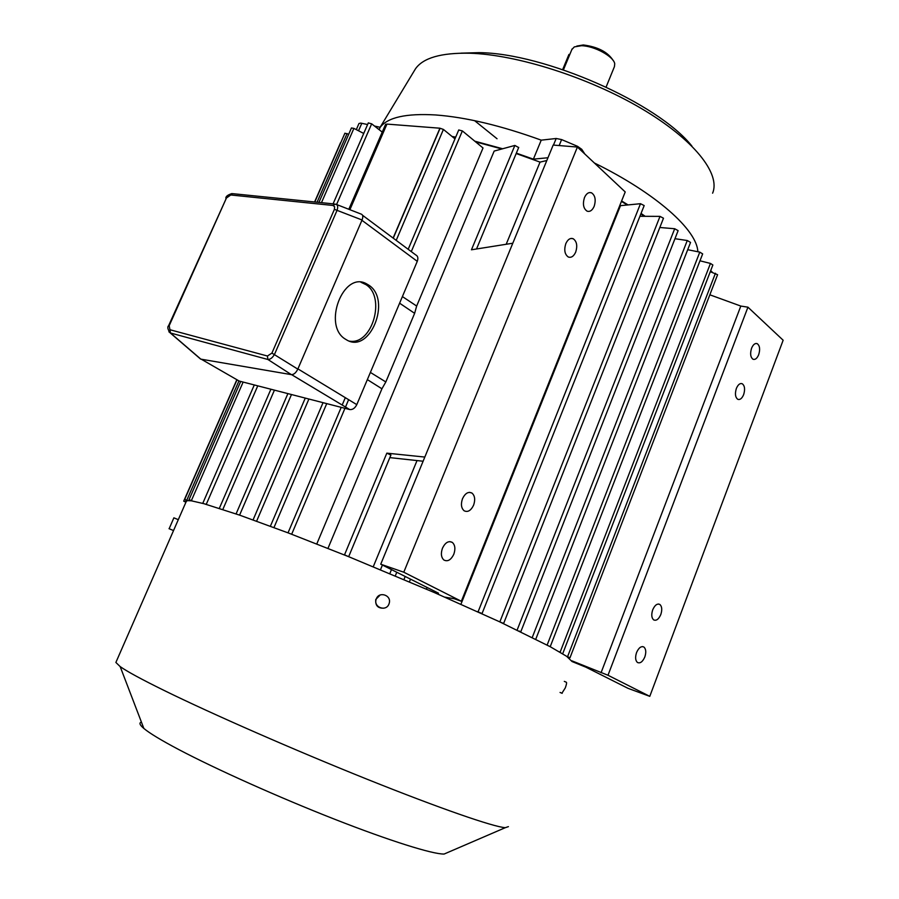 <?xml version="1.0" encoding="UTF-8"?>
<svg xmlns="http://www.w3.org/2000/svg" width="899" height="899" viewBox="0 0 899 899"><rect width="100%" height="100%" fill="white"/><g stroke="black" fill="none" stroke-linecap="round" stroke-linejoin="round"><path stroke-width="1.35" d="M621.614 200.96L628.064 204.916M641.054 213.434L645.167 216.311M516.341 153.145L533.388 159.145L547.963 157.752M452.017 136.457L455.714 137.12M474.784 141.177L502.642 148.762M546.828 160.516L540.041 162.112L516.183 153.538M501.867 148.976L475.571 141.828M455.523 137.569L452.793 137.086M644.302 216.311L640.875 213.906M627.3 204.994L621.434 201.398M116.218 661.675L115.881 662.451L120.163 666.586C126.984 671.441 141.66 679.408 164.214 690.499C211.804 713.873 294.715 750.216 367.567 779.422C440.51 808.662 493.405 826.889 505.272 827.687L508.407 826.642M186.16 501.676L187.273 500.631L191.375 500.81L203.927 503.698L239.651 515.149L288.264 532.938L348.598 556.65L434.195 592.497L499.17 621.591L550.21 646.707L566.606 656.292L572.067 661.552L585.979 667.227L628.075 688.353L649.786 696.343L608.005 675.261L571.876 660.821M358.971 123.511L356.307 129.636L358.971 123.511L360.668 123.096L367.601 124.534M374.501 126.051L380.187 127.298L379.153 129.681M594.374 162.989C656.304 193.397 697.085 230.11 697.849 251.742M380.187 127.298C387.705 117.364 406.146 113.252 435.487 114.948C465.828 117.196 501.08 125.602 541.232 140.154L533.388 159.145M409.416 581.867L410.528 579.147M541.232 140.154L556.178 138.491L561.617 139.581L577.495 146.301L581.754 149.313L584.867 154.066M710.693 270.644L712.435 272.352M402.392 296.58L416.664 306.042L483.021 147.987L462.367 130.917L458.737 129.984M416.664 306.042L414.63 313.335L385.828 381.951L381.929 388.784L367.354 379.614M316.774 543.974L381.929 388.784M518.599 147.515L514.869 145.436L494.169 151.077L327.966 548.39M373.265 566.73L417.024 460.569M506.182 244.281L540.041 162.112M427.104 587.474L426.429 589.137M460.94 604.229L620.479 205.657L640.493 203.702L644.178 205.568L482.055 613.545L477.481 611.646M186.014 502.013L183.711 501.159L185.924 502.226M192.352 500.968L189.037 499.675L191.375 500.81M383.929 608.174C377.883 608.454 375.164 605.544 375.771 599.453L380.187 594.992M205.714 504.193L203.927 503.698M187.745 500.574L184.711 499.406L187.273 500.631M169.147 528.736L173.878 517.824L178.294 519.678M141.435 722.111C138.873 722.796 139.682 724.909 143.851 728.448C149.594 733.247 161.247 740.293 178.811 749.586C215.906 769.139 278.634 797.267 334.462 819.169C390.346 841.082 432.689 854.275 444.117 854.05L447.792 852.466M414.237 70.875L415.439 68.875C423.036 57.896 441.117 52.681 469.66 53.221C516.7 54.569 588.306 77.258 641.099 108.352C694.017 139.457 720.863 173.822 712.604 193.184M382.232 132.097L371.658 123.826L368.309 122.916M348.598 556.65L344.519 554.852L386.828 453.152L390.818 455.029M423.103 461.232L389.829 457.613M386.828 453.152L424.822 457.063L380.738 564.201L438.51 593.194L434.195 592.497M363.724 133.457L353.903 128.388L351.442 127.984M514.869 145.436L471.447 249.787L512.801 243.224L424.822 457.063M454.973 138.862L443.421 129.434L439.926 128.209L386.941 124.096L349.891 209.703M386.918 124.163L385.626 124.264M344.519 554.852L343.407 554.559M292.186 534.433L288.264 532.938M348.688 134.277L344.89 133.232M535.77 639.223L690.544 242.427L687.274 240.516L674.969 238.707M519.105 631.019L520.779 631.828L678.127 230.638L674.688 228.739L659.832 227.492M560.673 652.562L559.212 651.708M562.864 653.303L712.873 264.991L710.446 263.429L699.973 260.8M567.539 656.933L569.988 657.787L566.606 656.292M481.257 613.365L482.044 613.556M569.988 657.787L717.593 274.701L710.277 271.712M502.563 623.176L503.631 623.468L663.484 218.221L660.012 216.378L639.919 216.288M649.786 696.343L783.141 340.227L747.934 307.177L740.81 306.065L601.071 672.733M740.81 306.065L709.839 294.805M550.21 646.707L702.658 253.9L699.782 252.136L687.701 249.697M503.631 623.468L499.17 621.591M444.87 597.15L454.152 598.723L461.344 601.262L625.221 191.948L577.405 147.054L553.177 145.065L512.801 243.224M564.314 681.386L566.235 682.184C566.909 682.386 566.584 684.308 565.269 687.949L561.909 693.219M550.222 646.707L549.098 646.111M461.344 601.262L403.775 572.213L380.738 564.201M376.366 598.768L376.164 599.318C373.287 607.297 386.064 612.017 388.952 604.038L389.289 602.982C391.47 595.127 379.131 591.104 376.366 598.768M439.926 128.209L393.11 238.078M393.256 238.179L440.061 128.31M577.405 147.054L403.775 572.213M747.934 307.177L608.005 675.261M584.462 197.6C586.317 193.555 588.654 191.948 591.463 192.779C595.205 195.353 596.104 199.87 594.16 206.343C592.295 210.422 589.946 212.029 587.103 211.164C583.395 208.59 582.518 204.062 584.462 197.6M442.477 548.165C445.308 542.468 448.59 540.546 452.332 542.412C455.119 545.03 455.602 548.974 453.804 554.256C450.972 559.998 447.657 561.909 443.881 559.998C441.139 557.38 440.667 553.436 442.477 548.165M565.808 243.663C567.775 239.415 570.224 237.774 573.169 238.718C576.798 241.314 577.641 245.764 575.708 252.068C573.742 256.339 571.27 257.991 568.303 257.013C564.707 254.406 563.875 249.956 565.808 243.663M462.513 498.687C465.199 493.225 468.345 491.36 471.964 493.068C474.886 495.686 475.436 499.72 473.604 505.159C470.93 510.643 467.761 512.52 464.109 510.767C461.221 508.126 460.693 504.103 462.513 498.687M751.564 348.239C753.16 344.519 755.048 342.991 757.216 343.665C759.801 345.654 760.296 349.329 758.7 354.678C757.104 358.431 755.216 359.948 753.025 359.263C750.463 357.263 749.968 353.599 751.564 348.239M636.571 652.539C638.773 647.662 641.234 645.83 643.942 647.055C646.021 649.033 646.314 652.348 644.819 656.978C642.616 661.866 640.144 663.698 637.413 662.462C635.357 660.473 635.076 657.169 636.571 652.539M652.719 609.803C654.832 605.094 657.203 603.319 659.855 604.454C662.001 606.443 662.316 609.803 660.81 614.534C658.697 619.254 656.315 621.04 653.652 619.883C651.517 617.883 651.213 614.523 652.719 609.803M736.371 388.435C738.045 384.57 740.001 382.996 742.248 383.749C744.765 385.738 745.237 389.357 743.653 394.616C741.99 398.504 740.023 400.066 737.753 399.302C735.258 397.302 734.798 393.683 736.371 388.435M460.973 53.153L478.942 52.648C544.356 53.019 657.989 103.059 691.893 146.065M297.917 368.882L356.791 404.64L417.271 261.339L361.926 220.3M356.791 404.64C354.97 408.225 352.61 409.865 349.689 409.539L291.624 374.669M201.286 359.218L239.224 381.064L349.655 409.528M362.6 215.322L415.698 254.9C417.889 255.979 418.406 258.125 417.271 261.339M497.046 138.749L474.593 120.657M345.632 339.294L346.542 339.844C369.938 354.408 391.942 299.648 368.747 285.129L366.736 283.927C343.396 270.138 321.988 325.82 345.632 339.294M336.72 204.567L360.881 213.984C362.938 214.546 363.331 216.547 362.061 219.985L297.805 369.129C295.973 372.815 293.838 374.647 291.4 374.647L200.837 359.139L199.634 358.24M349.554 341.148C372.242 345.261 386.165 297.063 365.949 284.635L361.005 282.297M168.596 325.708L169.192 325.696L169.933 329.731L267.43 356.015L271.914 353.093L334.406 209.332L334.619 206.714L332.933 205.455L335.642 204.152C337.732 204.725 338.215 206.77 337.08 210.287L274.622 354.116C272.599 357.712 270.363 359.499 267.902 359.488L170.45 332.99L168.9 331.798M169.933 329.731L170.45 332.99L200.837 359.139M267.43 356.015L267.902 359.488L291.4 374.647M200.623 359.094L170.181 332.888C167.686 329.36 167.169 326.955 168.607 325.674L226.436 198.016L169.192 325.696M334.406 209.332L362.061 219.985M271.914 353.093L297.805 369.129M334.495 203.994L232.672 193.667L226.436 198.016M571.843 49.546L574.326 46.894L581.35 45.725C594.037 45.725 613.792 56.468 614.736 63.807L614.433 66.627L606.117 87.023M576.832 46.063L583.316 44.961C597.925 46.86 607.904 52.086 613.264 60.626M562.65 69.605L568.943 54.434L569.809 54.457M361.803 123.264L358.532 130.782M395.279 575.899L396.774 572.247M391.481 569.595L389.829 573.607M405.191 576.473L403.932 579.54M380.491 569.719L382.412 565.044M553.469 145.099L556.178 138.491M710.592 271.813L710.974 270.835M561.617 139.581L559.156 145.559M577.192 147.043L577.495 146.301M581.754 149.313L581.215 150.639M411.281 251.619L462.367 130.917M336.597 204.478L371.658 123.826M191.408 500.552L243.135 382.075M321.471 202.668L353.903 128.388M291.692 534.197L344.958 408.326M345.508 407.045L348.621 399.673M385.828 381.951L370.388 372.422M186.801 500.17L238.943 380.906M317.055 202.219L347.081 133.524M414.63 313.335L399.606 303.188M185.419 501.766L186.138 500.136M532.253 637.458L687.274 240.516M560.167 652.078L710.446 263.429M478.077 611.826L640.493 203.702M567.584 656.675L715.447 273.24M547.131 645.066L699.782 252.136M499.866 621.827L660.012 216.378M517.127 630.075L674.688 228.739M206.253 504.35L257.766 385.851M239.595 515.127L291.478 394.537M256.62 521.184L308.896 399.032M273.97 527.556L326.73 403.617M222.828 509.463L274.431 390.144M396.201 240.381L443.421 129.434M332.933 205.455L230.324 194.937M115.881 662.451L186.509 500.889M173.529 530.567L169.023 528.679M143.851 728.448L120.163 666.586M415.439 68.875L380.131 127.287M183.711 501.159L236.842 379.693M314.594 201.972L340.552 142.649M189.037 499.675L240.696 381.446M318.92 202.41L351.453 127.939M560.055 692.444L562.167 693.331M444.117 854.05L505.272 827.687M202.871 503.114L254.293 384.952M184.711 499.406L237.033 379.805M314.807 201.994L344.913 133.187M288.062 532.781L341.204 407.359M342.182 405.044L345.317 397.661M236.077 513.913L287.894 393.616M270.385 526.218L323.033 402.673M253.08 519.903L305.267 398.088M219.334 508.34L270.902 389.233M348.688 556.638L390.919 454.995M408.18 249.304L458.76 129.928M333.091 203.848L368.332 122.86M476.526 248.978L518.734 147.391M348.812 209.276L385.649 124.219M658.473 604.016L659.855 604.454M756.014 343.463L757.216 343.665M642.549 646.583L643.942 647.055M741.012 383.502L742.248 383.749M589.429 192.566L591.463 192.779M469.447 492.337L471.964 493.068M571.034 238.437L573.169 238.718M449.781 541.603L452.332 542.412M291.647 374.669L349.689 409.539M363.938 283.432L366.736 283.927M225.818 198.106C225.851 196.353 227.885 194.847 231.908 193.577M563.426 69.875L572.101 48.928"/></g></svg>
